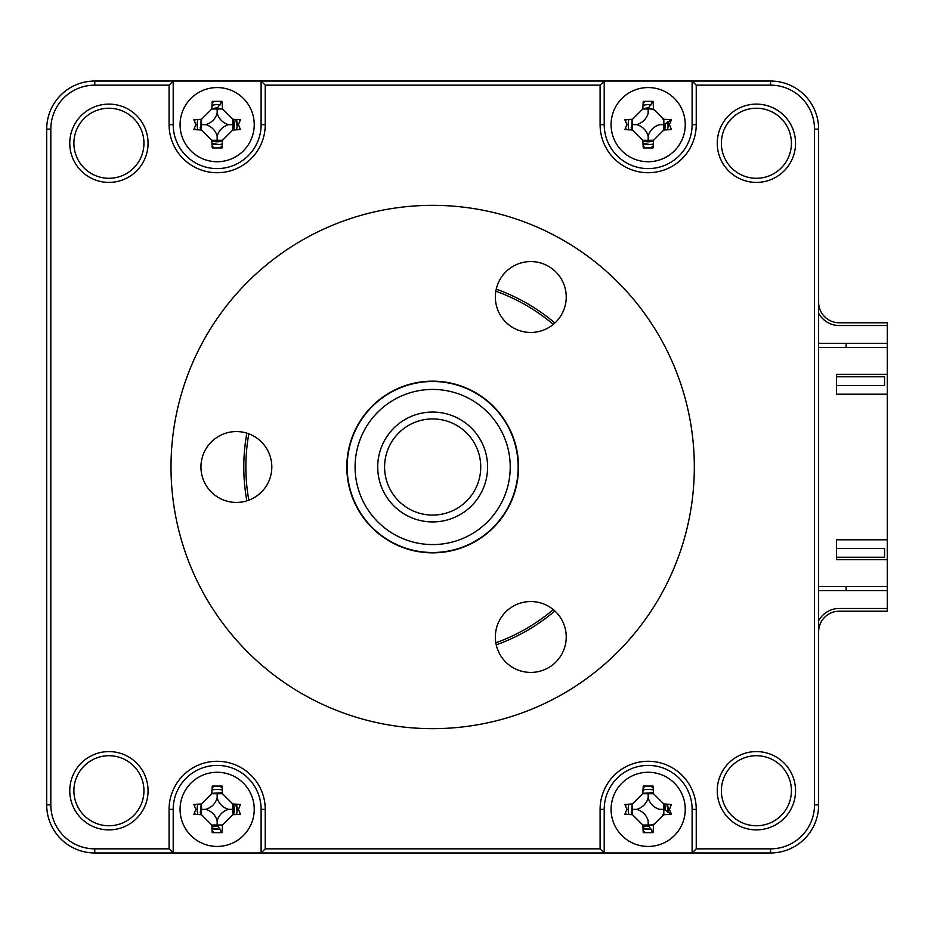<?xml version="1.0" encoding="UTF-8"?>
<svg xmlns="http://www.w3.org/2000/svg" width="934" height="934" viewBox="0 0 934 934"><rect width="100%" height="100%" fill="white"/><g stroke="black" fill="none" stroke-linecap="round" stroke-linejoin="round"><path stroke-width="1.4" d="M233.477 119.319A17.174 17.174 0 0 1 233.477 129.978A17.174 17.174 0 0 0 233.477 119.319M222.479 140.976A17.174 17.174 0 0 1 211.831 140.976A17.174 17.174 0 0 0 222.479 140.976M219.782 792.382A17.174 17.174 0 0 1 222.479 793.024A17.174 17.174 0 0 0 219.782 792.382M233.477 804.022A17.174 17.174 0 0 1 233.477 814.681A17.174 17.174 0 0 0 233.477 804.022M218.054 826.497A17.174 17.174 0 0 1 217.155 826.52A17.174 17.174 0 0 0 218.054 826.497M650.788 792.382A17.174 17.174 0 0 1 653.496 793.024A17.174 17.174 0 0 0 650.788 792.382M664.494 804.022A17.174 17.174 0 0 1 665.312 810.257A17.174 17.174 0 0 0 664.494 804.022M649.072 826.497A17.174 17.174 0 0 1 642.837 825.679A17.174 17.174 0 0 0 649.072 826.497M665.312 123.743A17.174 17.174 0 0 1 664.494 129.978A17.174 17.174 0 0 0 665.312 123.743M653.496 140.976A17.174 17.174 0 0 1 648.173 141.816A17.174 17.174 0 0 0 653.496 140.976M648.173 141.816A17.174 17.174 0 0 1 642.837 140.976A17.174 17.174 0 0 0 648.173 141.816M631.851 129.978A17.174 17.174 0 0 1 631.197 127.269A17.174 17.174 0 0 0 631.851 129.978M818.628 313.17A23.35 23.35 0 0 0 839.222 325.522L887.3 325.522L887.3 322.779L839.222 322.779A20.606 20.606 0 0 1 818.628 302.172A20.606 20.606 0 0 0 839.222 322.779L887.3 322.779L887.3 374.289L836.479 374.289L836.479 394.206L887.3 394.206L887.3 374.289M631.851 814.681A17.174 17.174 0 0 1 631.197 811.973A17.174 17.174 0 0 0 631.851 814.681M217.155 826.52A17.174 17.174 0 0 1 211.831 825.679A17.174 17.174 0 0 0 217.155 826.52M200.833 814.681A17.174 17.174 0 0 1 200.191 811.973A17.174 17.174 0 0 0 200.833 814.681M200.833 129.978A17.174 17.174 0 0 1 200.191 127.269A17.174 17.174 0 0 0 200.833 129.978M818.628 590.615L887.3 590.615L887.3 611.221L839.222 611.221A20.606 20.606 0 0 0 818.628 631.828A20.606 20.606 0 0 1 839.222 611.221L887.3 611.221L887.3 608.478L839.222 608.478A23.35 23.35 0 0 0 818.628 620.83M887.3 590.615L887.3 586.494L818.628 586.494M846.099 343.385L846.099 347.506M846.099 586.494L846.099 590.615M818.628 343.385L887.3 343.385M246.856 433.142A188.855 188.855 0 0 0 246.856 500.858M496.246 644.834A188.855 188.855 0 0 0 554.878 610.988M694.324 467A261.66 261.66 0 0 0 432.664 205.34A261.66 261.66 0 0 0 171.004 467A261.66 261.66 0 0 0 432.664 728.66A261.66 261.66 0 0 0 694.324 467M717.254 790.736A39.146 39.146 0 0 0 756.4 829.882A39.146 39.146 0 0 0 795.546 790.736A39.146 39.146 0 0 0 756.4 751.59A39.146 39.146 0 0 0 717.254 790.736M721.375 790.736A35.025 35.025 0 0 0 756.4 825.761A35.025 35.025 0 0 0 791.425 790.736A35.025 35.025 0 0 0 756.4 755.711A35.025 35.025 0 0 0 721.375 790.736M73.891 143.264A35.025 35.025 0 0 0 108.916 178.289A35.025 35.025 0 0 0 143.941 143.264A35.025 35.025 0 0 0 108.916 108.239A35.025 35.025 0 0 0 73.891 143.264M69.77 143.264A39.146 39.146 0 0 0 108.916 182.41A39.146 39.146 0 0 0 148.062 143.264A39.146 39.146 0 0 0 108.916 104.118A39.146 39.146 0 0 0 69.77 143.264M73.891 790.736A35.025 35.025 0 0 0 108.916 825.761A35.025 35.025 0 0 0 143.941 790.736A35.025 35.025 0 0 0 108.916 755.711A35.025 35.025 0 0 0 73.891 790.736M69.77 790.736A39.146 39.146 0 0 0 108.916 829.882A39.146 39.146 0 0 0 148.062 790.736A39.146 39.146 0 0 0 108.916 751.59A39.146 39.146 0 0 0 69.77 790.736M721.375 143.264A35.025 35.025 0 0 0 756.4 178.289A35.025 35.025 0 0 0 791.425 143.264A35.025 35.025 0 0 0 756.4 108.239A35.025 35.025 0 0 0 721.375 143.264M717.254 143.264A39.146 39.146 0 0 0 756.4 182.41A39.146 39.146 0 0 0 795.546 143.264A39.146 39.146 0 0 0 756.4 104.118A39.146 39.146 0 0 0 717.254 143.264M670.53 120.941A22.661 22.661 0 0 0 670.39 120.194M652.621 102.425A22.661 22.661 0 0 0 651.874 102.285M644.46 102.285A22.661 22.661 0 0 0 643.176 102.542M626.06 119.657A22.661 22.661 0 0 0 625.815 120.941M625.815 128.355A22.661 22.661 0 0 0 626.06 129.639M643.176 146.755A22.661 22.661 0 0 0 644.46 147M651.874 147A22.661 22.661 0 0 0 653.158 146.755M670.273 129.639A22.661 22.661 0 0 0 670.53 128.355M692.117 81.036L604.216 81.036L600.095 85.157L600.095 124.642A48.078 48.078 0 0 0 648.173 172.72A48.078 48.078 0 0 0 696.239 124.642L696.239 85.157L692.117 81.036L770.55 81.036A48.078 48.078 0 0 1 818.628 129.114L818.628 804.886A48.078 48.078 0 0 1 770.55 852.964L261.111 852.964L261.111 809.358A43.956 43.956 0 0 0 217.155 765.401A43.956 43.956 0 0 0 173.199 809.358L173.199 852.964L261.111 852.964L265.233 848.843L265.233 809.358A48.078 48.078 0 0 0 217.155 761.28A48.078 48.078 0 0 0 169.077 809.358L169.077 848.843L173.199 852.964L94.778 852.964A48.078 48.078 0 0 1 46.7 804.886L46.7 129.114A48.078 48.078 0 0 1 94.778 81.036L604.216 81.036L604.216 124.642A43.956 43.956 0 0 0 648.173 168.599A43.956 43.956 0 0 0 692.117 124.642L692.117 81.036M239.513 120.941A22.661 22.661 0 0 0 239.267 119.657M221.603 102.425A22.661 22.661 0 0 0 220.868 102.285M213.442 102.285A22.661 22.661 0 0 0 212.158 102.542M195.043 119.657A22.661 22.661 0 0 0 194.797 120.941M194.797 128.355A22.661 22.661 0 0 0 195.043 129.639M212.158 146.755A22.661 22.661 0 0 0 213.442 147M220.868 147A22.661 22.661 0 0 0 222.152 146.755M239.267 129.639A22.661 22.661 0 0 0 239.513 128.355M169.077 848.843L94.778 848.843A43.956 43.956 0 0 1 50.821 804.886L50.821 129.114A43.956 43.956 0 0 1 94.778 85.157L169.077 85.157L173.199 81.036L173.199 124.642A43.956 43.956 0 0 0 217.155 168.599A43.956 43.956 0 0 0 261.111 124.642L261.111 81.036L265.233 85.157L600.095 85.157M239.513 805.645A22.661 22.661 0 0 0 239.267 804.361M222.152 787.245A22.661 22.661 0 0 0 220.868 787M213.442 787A22.661 22.661 0 0 0 212.158 787.245M195.043 804.361A22.661 22.661 0 0 0 194.797 805.645M194.797 813.059A22.661 22.661 0 0 0 195.043 814.343M212.158 831.458A22.661 22.661 0 0 0 213.442 831.715M220.868 831.715A22.661 22.661 0 0 0 221.603 831.575M239.267 814.343A22.661 22.661 0 0 0 239.513 813.059M670.53 805.645A22.661 22.661 0 0 0 670.273 804.361M653.158 787.245A22.661 22.661 0 0 0 651.874 787M644.46 787A22.661 22.661 0 0 0 643.176 787.245M626.06 804.361A22.661 22.661 0 0 0 625.815 805.645M625.815 813.059A22.661 22.661 0 0 0 626.06 814.343M643.176 831.458A22.661 22.661 0 0 0 644.46 831.715M651.874 831.715A22.661 22.661 0 0 0 652.621 831.575M670.39 813.806A22.661 22.661 0 0 0 670.53 813.059M696.239 85.157L770.55 85.157A43.956 43.956 0 0 1 814.506 129.114L814.506 804.886A43.956 43.956 0 0 1 770.55 848.843L696.239 848.843L692.117 852.964L692.117 809.358A43.956 43.956 0 0 0 648.173 765.401A43.956 43.956 0 0 0 604.216 809.358L604.216 852.964L600.095 848.843L265.233 848.843M696.239 848.843L696.239 809.358A48.078 48.078 0 0 0 648.173 761.28A48.078 48.078 0 0 0 600.095 809.358L600.095 848.843M169.077 85.157L169.077 124.642A48.078 48.078 0 0 0 217.155 172.72A48.078 48.078 0 0 0 265.233 124.642L265.233 85.157M554.878 323.012A188.855 188.855 0 0 0 496.246 289.166M553.313 324.39A186.8 186.8 0 0 0 495.837 291.21M248.829 433.82A186.8 186.8 0 0 0 248.829 500.18M495.837 642.79A186.8 186.8 0 0 0 553.313 609.61M648.173 846.438A37.08 37.08 0 0 0 685.252 809.358A37.08 37.08 0 0 0 648.173 772.266A37.08 37.08 0 0 0 611.081 809.358A37.08 37.08 0 0 0 648.173 846.438M669.456 809.358L671.464 814.261A93.832 25.86 180 0 1 663.829 814.705L653.531 825.014A93.832 25.86 90 0 1 653.076 832.649L643.257 832.649A93.832 25.86 -90 0 1 642.814 825.014L632.505 814.705A93.832 25.86 180 0 1 624.869 814.261L626.877 809.358L624.869 804.443A93.832 25.86 0 0 1 632.505 803.999L642.814 793.69A93.832 25.86 -90 0 1 643.257 786.054L653.076 786.054A93.832 25.86 90 0 1 653.531 793.69L663.829 803.999A93.832 25.86 0 0 1 671.464 804.443L669.456 809.358M653.076 832.649L648.173 825.014L653.531 825.014M671.464 814.261L664.378 809.358L659.708 809.358A16.193 16.193 0 0 1 648.173 797.811L648.173 793.69L653.531 793.69M663.829 814.705L663.829 803.999M648.173 797.811A16.193 16.193 0 0 1 636.626 809.358A16.193 16.193 0 0 1 648.173 820.893L648.173 825.014L642.814 825.014M636.626 809.358L632.505 809.358L632.505 814.705M632.505 809.358L632.505 803.999M648.173 793.69L642.814 793.69M887.3 559.711L887.3 539.794L836.479 539.794L836.479 559.711L887.3 559.711L887.3 586.494M818.628 347.506L887.3 347.506M887.3 394.206L887.3 539.794M201.125 804.011L200.53 814.658M211.948 827.968L218.86 829.264M237.073 811.051L235.765 804.151M222.467 792.732L211.82 793.328M632.143 804.011L631.547 814.658M642.966 827.968L649.866 829.264M668.079 811.051L666.783 804.151M653.485 792.732L642.826 793.328M201.125 119.307L200.53 129.954M211.948 143.264L218.86 144.56M237.073 126.347L235.765 119.447M217.879 107.702L211.82 108.624M632.143 119.307L631.547 129.954M642.966 143.264L649.866 144.56M668.079 126.347L667.541 121.922M648.885 107.702L642.826 108.624M236.465 814.518A19.988 19.988 0 0 0 236.465 804.186M222.327 790.047A19.988 19.988 0 0 0 211.983 790.047M197.845 804.186A19.988 19.988 0 0 0 197.845 814.518M211.983 828.656A19.988 19.988 0 0 0 220.155 829.112M667.927 812.358A19.988 19.988 0 0 0 667.471 804.186M653.333 790.047A19.988 19.988 0 0 0 643.001 790.047M628.862 804.186A19.988 19.988 0 0 0 628.862 814.518M643.001 828.656A19.988 19.988 0 0 0 651.173 829.112M236.465 129.814A19.988 19.988 0 0 0 236.465 119.482M220.155 104.888A19.988 19.988 0 0 0 211.983 105.344M197.845 119.482A19.988 19.988 0 0 0 197.845 129.814M211.983 143.953A19.988 19.988 0 0 0 222.327 143.953M667.471 129.814A19.988 19.988 0 0 0 667.927 121.642M651.173 104.888A19.988 19.988 0 0 0 643.001 105.344M628.862 119.482A19.988 19.988 0 0 0 628.862 129.814M643.001 143.953A19.988 19.988 0 0 0 653.333 143.953M611.081 124.642A37.08 37.08 0 0 0 648.173 161.734A37.08 37.08 0 0 0 685.252 124.642A37.08 37.08 0 0 0 648.173 87.562A37.08 37.08 0 0 0 611.081 124.642M669.456 124.642L671.464 129.557A93.832 25.86 180 0 1 663.829 130.001L653.531 140.31A93.832 25.86 90 0 1 653.076 147.946L643.257 147.946A93.832 25.86 -90 0 1 642.814 140.31L632.505 130.001A93.832 25.86 180 0 1 624.869 129.557L626.877 124.642L624.869 119.739A93.832 25.86 0 0 1 632.505 119.295L642.814 108.986A93.832 25.86 -90 0 1 643.257 101.351L653.076 101.351A93.832 25.86 90 0 1 653.531 108.986L663.829 119.295A93.832 25.86 0 0 1 671.464 119.739L669.456 124.642M671.464 119.739L663.829 124.642L663.829 119.295M663.829 130.001L663.829 124.642L659.708 124.642A16.193 16.193 0 0 0 648.173 136.189A16.193 16.193 0 0 0 636.626 124.642A16.193 16.193 0 0 0 648.173 113.107L648.173 108.437L653.076 101.351M642.814 108.986L653.531 108.986M648.173 136.189L648.173 140.31L653.531 140.31M648.173 140.31L642.814 140.31M636.626 124.642L632.505 124.642L632.505 130.001M632.505 124.642L632.505 119.295M180.075 809.358A37.08 37.08 0 0 0 217.155 846.438A37.08 37.08 0 0 0 254.235 809.358A37.08 37.08 0 0 0 217.155 772.266A37.08 37.08 0 0 0 180.075 809.358M238.45 809.358L240.447 814.261A93.832 25.86 180 0 1 232.811 814.705L222.514 825.014A93.832 25.86 90 0 1 222.07 832.649L212.24 832.649A93.832 25.86 -90 0 1 211.796 825.014L201.499 814.705A93.832 25.86 180 0 1 193.863 814.261L195.86 809.358L193.863 804.443A93.832 25.86 0 0 1 201.499 803.999L211.796 793.69A93.832 25.86 -90 0 1 212.24 786.054L222.07 786.054A93.832 25.86 90 0 1 222.514 793.69L232.811 803.999A93.832 25.86 0 0 1 240.447 804.443L238.45 809.358M222.07 832.649L217.155 825.014L211.796 825.014M217.155 797.811A16.193 16.193 0 0 1 205.62 809.358A16.193 16.193 0 0 1 217.155 820.893A16.193 16.193 0 0 1 228.69 809.358A16.193 16.193 0 0 1 217.155 797.811L217.155 793.69L222.514 793.69M228.69 809.358L232.811 809.358L232.811 803.999M232.811 809.358L232.811 814.705M217.155 820.893L217.155 825.014L222.514 825.014M205.62 809.358L201.499 809.358L201.499 814.705M201.499 809.358L201.499 803.999M217.155 793.69L211.796 793.69M650.718 108.986A15.866 15.866 0 0 1 653.59 109.733M663.082 119.225A15.866 15.866 0 0 1 663.829 122.097M664.027 124.642A15.866 15.866 0 0 1 663.829 127.199M650.718 140.31A15.866 15.866 0 0 1 645.616 140.31M632.505 127.199A15.866 15.866 0 0 1 632.505 122.097M645.616 108.986A15.866 15.866 0 0 1 648.173 108.788M214.61 793.69A15.866 15.866 0 0 1 219.7 793.69M232.811 806.801A15.866 15.866 0 0 1 232.811 811.903M217.155 825.212A15.866 15.866 0 0 1 214.61 825.014M201.499 811.903A15.866 15.866 0 0 1 201.499 806.801M232.811 122.097A15.866 15.866 0 0 1 232.811 127.199M219.7 140.31A15.866 15.866 0 0 1 214.61 140.31M201.499 127.199A15.866 15.866 0 0 1 201.499 122.097M214.61 108.986A15.866 15.866 0 0 1 217.155 108.788M645.616 793.69A15.866 15.866 0 0 1 650.718 793.69M663.829 806.801A15.866 15.866 0 0 1 664.027 809.358M663.829 811.903A15.866 15.866 0 0 1 663.082 814.775M653.59 824.267A15.866 15.866 0 0 1 650.718 825.014M648.173 825.212A15.866 15.866 0 0 1 645.616 825.014M632.505 811.903A15.866 15.866 0 0 1 632.505 806.801M884.556 376.764L884.556 385.555L836.479 385.555L884.556 385.555L884.556 376.764L836.479 376.764L884.556 376.764M884.556 548.445L884.556 557.236L836.479 557.236L884.556 557.236L884.556 548.445L836.479 548.445L884.556 548.445M217.155 161.734A37.08 37.08 0 0 0 254.235 124.642A37.08 37.08 0 0 0 217.155 87.562A37.08 37.08 0 0 0 180.075 124.642A37.08 37.08 0 0 0 217.155 161.734M238.45 124.642L240.447 129.557A93.832 25.86 180 0 1 232.811 130.001L222.514 140.31A93.832 25.86 90 0 1 222.07 147.946L212.24 147.946A93.832 25.86 -90 0 1 211.796 140.31L201.499 130.001A93.832 25.86 180 0 1 193.863 129.557L195.86 124.642L193.863 119.739A93.832 25.86 0 0 1 201.499 119.295L211.796 108.986A93.832 25.86 -90 0 1 212.24 101.351L222.07 101.351A93.832 25.86 90 0 1 222.514 108.986L232.811 119.295A93.832 25.86 0 0 1 240.447 119.739L238.45 124.642M217.155 113.107A16.193 16.193 0 0 1 205.62 124.642A16.193 16.193 0 0 1 217.155 136.189A16.193 16.193 0 0 1 228.69 124.642A16.193 16.193 0 0 1 217.155 113.107L217.155 108.437L222.07 101.351M228.69 124.642L232.811 124.642L232.811 119.295M232.811 124.642L232.811 130.001M217.155 136.189L217.155 140.31L222.514 140.31M217.155 140.31L211.796 140.31M205.62 124.642L201.499 124.642L201.499 130.001M201.499 124.642L201.499 119.295M222.514 108.986L211.796 108.986M508.259 484.372A77.569 77.569 0 0 0 450.025 391.393A77.569 77.569 0 0 0 357.057 449.628A77.569 77.569 0 0 0 415.291 542.607A77.569 77.569 0 0 0 508.259 484.372M349.328 447.853A85.508 85.508 0 0 1 451.799 383.664A85.508 85.508 0 0 1 515.988 486.147A85.508 85.508 0 0 1 413.517 550.336A85.508 85.508 0 0 1 349.328 447.853M379.111 454.695A54.943 54.943 0 0 1 444.958 413.458A54.943 54.943 0 0 1 486.205 479.305A54.943 54.943 0 0 1 420.358 520.542A54.943 54.943 0 0 1 379.111 454.695M479.516 477.764A48.078 48.078 0 0 0 443.428 420.148A48.078 48.078 0 0 0 385.812 456.236A48.078 48.078 0 0 0 421.899 513.852A48.078 48.078 0 0 0 479.516 477.764M530.804 261.578A35.434 35.434 0 0 1 566.237 297.024A35.434 35.434 0 0 1 530.804 332.457A35.434 35.434 0 0 1 495.359 297.024A35.434 35.434 0 0 1 530.804 261.578M530.804 601.543A35.434 35.434 0 0 1 566.237 636.976A35.434 35.434 0 0 1 530.804 672.422A35.434 35.434 0 0 1 495.359 636.976A35.434 35.434 0 0 1 530.804 601.543M236.384 431.566A35.434 35.434 0 0 1 271.817 467A35.434 35.434 0 0 1 236.384 502.434A35.434 35.434 0 0 1 200.95 467A35.434 35.434 0 0 1 236.384 431.566M432.664 205.34A261.66 261.66 0 0 0 171.004 467A261.66 261.66 0 0 0 432.664 728.66A261.66 261.66 0 0 0 694.324 467A261.66 261.66 0 0 0 432.664 205.34M432.664 552.846A85.846 85.846 0 0 1 346.818 467A85.846 85.846 0 0 1 432.664 381.154A85.846 85.846 0 0 1 518.51 467A85.846 85.846 0 0 1 432.664 552.846M696.239 124.642L692.117 124.642M600.095 124.642L604.216 124.642M770.55 81.036L770.55 85.157M818.628 129.114L814.506 129.114M818.628 804.886L814.506 804.886M770.55 852.964L770.55 848.843M696.239 809.358L692.117 809.358M600.095 809.358L604.216 809.358M265.233 809.358L261.111 809.358M169.077 809.358L173.199 809.358M94.778 848.843L94.778 852.964M50.821 804.886L46.7 804.886M50.821 129.114L46.7 129.114M94.778 85.157L94.778 81.036M169.077 124.642L173.199 124.642M265.233 124.642L261.111 124.642"/></g></svg>
